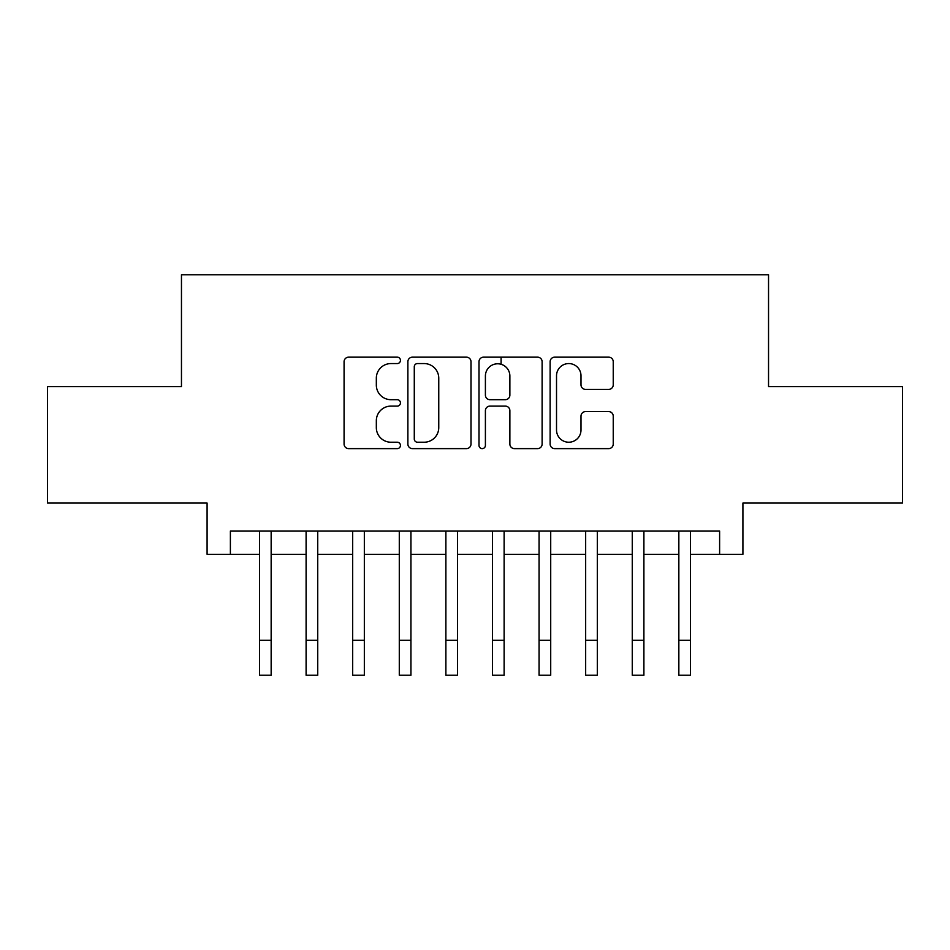 <?xml version="1.0" encoding="UTF-8"?>
<svg xmlns="http://www.w3.org/2000/svg" width="950" height="950" viewBox="0 0 950 950"><rect width="100%" height="100%" fill="white"/><g stroke="black" fill="none" stroke-linecap="round" stroke-linejoin="round"><path stroke-width="1.43" d="M400.449 360.359A3.206 3.206 0 0 0 397.254 357.164L348.662 357.164A4.572 4.572 0 0 0 344.078 361.736L344.078 444.054A4.572 4.572 0 0 0 348.662 448.626L397.254 448.626A3.206 3.206 0 0 0 400.449 445.431A3.206 3.206 0 0 0 397.254 442.225L390.961 442.225A14.63 14.63 0 0 1 376.331 427.595L376.331 420.731A14.63 14.63 0 0 1 390.961 406.101L397.254 406.101A3.206 3.206 0 0 0 400.449 402.895A3.206 3.206 0 0 0 397.254 399.689L390.961 399.689A14.63 14.63 0 0 1 376.331 385.059L376.331 378.195A14.63 14.63 0 0 1 390.961 363.565L397.254 363.565A3.206 3.206 0 0 0 400.449 360.359M608.665 389.405A4.572 4.572 0 0 0 613.237 384.833L613.237 361.736A4.572 4.572 0 0 0 608.665 357.164L554.693 357.164A4.572 4.572 0 0 0 550.121 361.736L550.121 444.054A4.572 4.572 0 0 0 554.693 448.626L608.665 448.626A4.572 4.572 0 0 0 613.237 444.054L613.237 416.159A4.572 4.572 0 0 0 608.665 411.588L585.568 411.588A4.572 4.572 0 0 0 580.996 416.159L580.996 429.994A12.231 12.231 0 0 1 568.753 442.225A12.231 12.231 0 0 1 556.522 429.994L556.522 375.796A12.231 12.231 0 0 1 568.753 363.565A12.231 12.231 0 0 1 580.996 375.796L580.996 384.833A4.572 4.572 0 0 0 585.568 389.405L608.665 389.405M230.387 554.325L230.387 531.026L719.613 531.026L719.613 554.325L742.912 554.325L742.912 503.072L902.5 503.072L902.5 386.591L768.538 386.591L768.538 274.764L181.462 274.764L181.462 386.591L47.5 386.591L47.5 503.072L207.088 503.072L207.088 554.325L259.504 554.325M470.998 361.736A4.572 4.572 0 0 0 466.426 357.164L412.454 357.164A4.572 4.572 0 0 0 407.883 361.736L407.883 444.054A4.572 4.572 0 0 0 412.454 448.626L466.426 448.626A4.572 4.572 0 0 0 470.998 444.054L470.998 361.736M483.574 357.164L537.546 357.164A4.572 4.572 0 0 1 542.117 361.736L542.117 444.054A4.572 4.572 0 0 1 537.546 448.626L514.449 448.626A4.572 4.572 0 0 1 509.877 444.054L509.877 410.673A4.572 4.572 0 0 0 505.305 406.101L489.974 406.101A4.572 4.572 0 0 0 485.402 410.673L485.402 445.431A3.206 3.206 0 0 1 482.208 448.626A3.206 3.206 0 0 1 479.002 445.431L479.002 361.736A4.572 4.572 0 0 1 483.574 357.164M271.154 554.325L306.102 554.325M317.739 554.325L352.688 554.325M364.337 554.325L399.285 554.325M410.934 554.325L445.883 554.325M457.532 554.325L492.468 554.325M504.117 554.325L539.066 554.325M550.715 554.325L585.663 554.325M597.312 554.325L632.261 554.325M643.898 554.325L678.846 554.325M690.496 554.325L719.613 554.325M417.489 363.565A3.206 3.206 0 0 0 414.283 366.759L414.283 439.031A3.206 3.206 0 0 0 417.489 442.225L424.116 442.225A14.63 14.63 0 0 0 438.758 427.595L438.758 378.195A14.63 14.63 0 0 0 424.116 363.565L417.489 363.565M509.877 376.022A12.231 12.231 0 0 0 497.634 363.791A12.231 12.231 0 0 0 485.402 376.022L485.402 395.117A4.572 4.572 0 0 0 489.974 399.689L505.305 399.689A4.572 4.572 0 0 0 509.877 395.117L509.877 376.022M259.504 640.288L271.154 640.288L271.154 675.236L259.504 675.236L259.504 531.026M271.154 640.288L271.154 531.026M306.102 640.288L317.739 640.288L317.739 675.236L306.102 675.236L306.102 531.026M317.739 640.288L317.739 531.026M352.688 640.288L364.337 640.288L364.337 675.236L352.688 675.236L352.688 531.026M364.337 640.288L364.337 531.026M399.285 640.288L410.934 640.288L410.934 675.236L399.285 675.236L399.285 531.026M410.934 640.288L410.934 531.026M445.883 640.288L457.532 640.288L457.532 675.236L445.883 675.236L445.883 531.026M457.532 640.288L457.532 531.026M492.468 640.288L504.117 640.288L504.117 675.236L492.468 675.236L492.468 531.026M504.117 640.288L504.117 531.026M501.089 364.289L501.089 357.164M539.066 640.288L550.715 640.288L550.715 675.236L539.066 675.236L539.066 531.026M550.715 640.288L550.715 531.026M585.663 640.288L597.312 640.288L597.312 675.236L585.663 675.236L585.663 531.026M597.312 640.288L597.312 531.026M632.261 640.288L643.898 640.288L643.898 675.236L632.261 675.236L632.261 531.026M643.898 640.288L643.898 531.026M678.846 640.288L690.496 640.288L690.496 675.236L678.846 675.236L678.846 531.026M690.496 640.288L690.496 531.026"/></g></svg>

